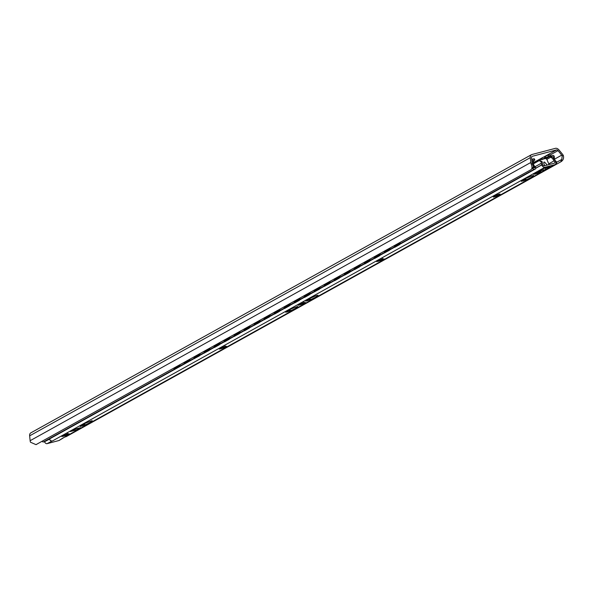 <?xml version="1.0" encoding="UTF-8"?>
<svg xmlns="http://www.w3.org/2000/svg" width="593" height="593" viewBox="0 0 593 593"><rect width="100%" height="100%" fill="white"/><g stroke="black" fill="none" stroke-linecap="round" stroke-linejoin="round"><path stroke-width="0.89" d="M531.069 169.65C532.269 168.56 532.284 166.685 531.128 164.024A5.07 3.21 -119.1 0 1 530.787 162.504L530.298 157.656A4.625 2.935 -119.1 0 1 531.432 154.706A4.625 2.935 -119.1 0 1 531.869 154.528L555.441 148.332A4.625 2.935 -119.1 0 1 559.103 150.081L562.453 154.18A5.07 3.21 -119.1 0 1 563.35 155.551C564.017 158.346 563.15 160.444 560.77 161.845L561.793 159.421L562.194 155.855A3.239 2.053 60.9 0 0 561.719 155.158L558.013 150.622A1.853 1.171 60.9 0 0 556.553 149.918L532.21 156.322A1.853 1.171 60.9 0 0 532.032 156.389A1.853 1.171 60.9 0 0 531.58 157.568L532.121 162.934A3.239 2.053 60.9 0 0 532.284 163.72L533.463 166.87L531.069 169.65L36.047 444.617M64.993 436.937L65.771 436.804M530.787 162.504L30.139 440.695A5.07 3.21 -119.1 0 0 30.48 442.215L35.98 444.639L36.684 444.365M30.139 440.695L29.65 435.84A4.625 2.935 -119.1 0 1 30.784 432.89L531.432 154.706M561.793 159.421L556.568 162.326M560.77 161.845L66.379 436.552M174.194 368.409A2.313 1.735 -97.5 0 0 174.349 368.394A2.313 1.735 -97.5 0 0 174.824 368.238L174.52 368.275A2.313 1.735 82.5 0 1 174.046 368.438A2.313 1.735 82.5 0 1 173.438 368.372M179.679 364.903A2.313 1.735 82.5 0 1 178.901 365.844L174.52 368.275M178.901 365.844L179.205 365.807A2.313 1.735 -97.5 0 0 180.042 364.702M184.208 362.842A2.313 1.735 -97.5 0 0 184.364 362.834A2.313 1.735 -97.5 0 0 184.838 362.671L184.534 362.716A2.313 1.735 82.5 0 1 184.06 362.872A2.313 1.735 82.5 0 1 183.445 362.812M189.693 359.343A2.313 1.735 82.5 0 1 188.915 360.277L184.534 362.716M188.915 360.277L184.838 362.671M189.219 360.24A2.313 1.735 -97.5 0 0 190.056 359.143M194.222 357.282A2.313 1.735 -97.5 0 0 194.371 357.268A2.313 1.735 -97.5 0 0 194.852 357.112L194.548 357.149A2.313 1.735 82.5 0 1 194.067 357.312A2.313 1.735 82.5 0 1 193.459 357.245M199.708 353.776A2.313 1.735 82.5 0 1 198.929 354.718L194.548 357.149M198.929 354.718L194.852 357.112M199.233 354.673A2.313 1.735 -97.5 0 0 200.071 353.576M204.237 351.716A2.313 1.735 -97.5 0 0 204.385 351.708A2.313 1.735 -97.5 0 0 204.867 351.545L204.563 351.59A2.313 1.735 82.5 0 1 204.081 351.745A2.313 1.735 82.5 0 1 203.473 351.686M209.722 348.21A2.313 1.735 82.5 0 1 208.944 349.151L204.563 351.59M208.944 349.151L209.247 349.114A2.313 1.735 -97.5 0 0 210.085 348.009M214.243 346.156A2.313 1.735 -97.5 0 0 214.399 346.142A2.313 1.735 -97.5 0 0 214.874 345.986L214.57 346.023A2.313 1.735 82.5 0 1 214.095 346.179A2.313 1.735 82.5 0 1 213.487 346.119M219.736 342.65A2.313 1.735 82.5 0 1 218.95 343.592L214.57 346.023M218.95 343.592L214.874 345.986M219.254 343.547A2.313 1.735 -97.5 0 0 220.092 342.45M224.258 340.59A2.313 1.735 -97.5 0 0 224.413 340.582A2.313 1.735 -97.5 0 0 224.888 340.419L224.584 340.456A2.313 1.735 82.5 0 1 224.11 340.619A2.313 1.735 82.5 0 1 223.502 340.56M229.743 337.083A2.313 1.735 82.5 0 1 228.965 338.025L224.584 340.456M228.965 338.025L224.888 340.419M229.269 337.988A2.313 1.735 -97.5 0 0 230.106 336.883M234.272 335.023A2.313 1.735 -97.5 0 0 234.428 335.015A2.313 1.735 -97.5 0 0 234.902 334.852L234.598 334.897A2.313 1.735 82.5 0 1 234.124 335.052A2.313 1.735 82.5 0 1 233.516 334.993M239.757 331.524A2.313 1.735 82.5 0 1 238.979 332.458L234.598 334.897M238.979 332.458L239.283 332.421A2.313 1.735 -97.5 0 0 240.121 331.324M244.286 329.463A2.313 1.735 -97.5 0 0 244.435 329.449A2.313 1.735 -97.5 0 0 244.916 329.293L244.612 329.33A2.313 1.735 82.5 0 1 244.138 329.493A2.313 1.735 82.5 0 1 243.523 329.426M249.772 325.957A2.313 1.735 82.5 0 1 248.993 326.899L244.612 329.33M248.993 326.899L244.916 329.293M249.297 326.854A2.313 1.735 -97.5 0 0 250.135 325.757M254.301 323.897A2.313 1.735 -97.5 0 0 254.449 323.889A2.313 1.735 -97.5 0 0 254.931 323.726L254.627 323.771A2.313 1.735 82.5 0 1 254.145 323.926A2.313 1.735 82.5 0 1 253.537 323.867M259.786 320.398A2.313 1.735 82.5 0 1 259.008 321.332L254.627 323.771M259.008 321.332L254.931 323.726M259.311 321.295A2.313 1.735 -97.5 0 0 260.149 320.19M264.308 318.337A2.313 1.735 -97.5 0 0 264.463 318.322A2.313 1.735 -97.5 0 0 264.945 318.167L264.641 318.204A2.313 1.735 82.5 0 1 264.159 318.367A2.313 1.735 82.5 0 1 263.551 318.3M269.8 314.831A2.313 1.735 82.5 0 1 269.022 315.772L264.641 318.204M269.022 315.772L269.318 315.728A2.313 1.735 -97.5 0 0 270.156 314.631M274.322 312.77A2.313 1.735 -97.5 0 0 274.477 312.763A2.313 1.735 -97.5 0 0 274.952 312.6L274.648 312.637A2.313 1.735 82.5 0 1 274.174 312.8A2.313 1.735 82.5 0 1 273.566 312.741M279.814 309.264A2.313 1.735 82.5 0 1 279.029 310.206L274.648 312.637M279.029 310.206L274.952 312.6M279.333 310.169A2.313 1.735 -97.5 0 0 280.17 309.064M284.336 307.204A2.313 1.735 -97.5 0 0 284.492 307.196A2.313 1.735 -97.5 0 0 284.966 307.041L284.662 307.078A2.313 1.735 82.5 0 1 284.188 307.233A2.313 1.735 82.5 0 1 283.58 307.174M289.821 303.705A2.313 1.735 82.5 0 1 289.043 304.646L284.662 307.078M289.043 304.646L284.966 307.041M289.347 304.602A2.313 1.735 -97.5 0 0 290.185 303.505M294.35 301.644A2.313 1.735 -97.5 0 0 294.506 301.629A2.313 1.735 -97.5 0 0 294.98 301.474L294.677 301.511A2.313 1.735 82.5 0 1 294.202 301.674A2.313 1.735 82.5 0 1 293.587 301.607M299.836 298.138A2.313 1.735 82.5 0 1 299.057 299.08L294.677 301.511M299.057 299.08L299.361 299.042A2.313 1.735 -97.5 0 0 300.199 297.938M304.365 296.077A2.313 1.735 -97.5 0 0 304.513 296.07A2.313 1.735 -97.5 0 0 304.995 295.907L304.691 295.951A2.313 1.735 82.5 0 1 304.209 296.107A2.313 1.735 82.5 0 1 303.601 296.048M309.85 292.579A2.313 1.735 82.5 0 1 309.072 293.513L304.691 295.951M309.072 293.513L304.995 295.907M309.376 293.476A2.313 1.735 -97.5 0 0 310.213 292.379M314.379 290.518A2.313 1.735 -97.5 0 0 314.527 290.503A2.313 1.735 -97.5 0 0 315.009 290.348L314.705 290.385A2.313 1.735 82.5 0 1 314.223 290.548A2.313 1.735 82.5 0 1 313.615 290.481M319.864 287.012A2.313 1.735 82.5 0 1 319.086 287.953L314.705 290.385M319.086 287.953L315.009 290.348M319.39 287.909A2.313 1.735 -97.5 0 0 320.227 286.812M324.386 284.951A2.313 1.735 -97.5 0 0 324.541 284.944A2.313 1.735 -97.5 0 0 325.016 284.781L324.712 284.825A2.313 1.735 82.5 0 1 324.238 284.981A2.313 1.735 82.5 0 1 323.63 284.922M329.878 281.445A2.313 1.735 82.5 0 1 329.093 282.387L324.712 284.825M329.093 282.387L329.397 282.35A2.313 1.735 -97.5 0 0 330.234 281.245M334.4 279.392A2.313 1.735 -97.5 0 0 334.556 279.377A2.313 1.735 -97.5 0 0 335.03 279.221L334.726 279.259A2.313 1.735 82.5 0 1 334.252 279.414A2.313 1.735 82.5 0 1 333.644 279.355M339.885 275.886A2.313 1.735 82.5 0 1 339.107 276.827L334.726 279.259M339.107 276.827L335.03 279.221M339.411 276.783A2.313 1.735 -97.5 0 0 340.249 275.686M344.414 273.825A2.313 1.735 -97.5 0 0 344.57 273.81A2.313 1.735 -97.5 0 0 345.044 273.655L344.741 273.692A2.313 1.735 82.5 0 1 344.266 273.855A2.313 1.735 82.5 0 1 343.658 273.788M349.9 270.319A2.313 1.735 82.5 0 1 349.121 271.26L344.741 273.692M349.121 271.26L345.044 273.655M349.425 271.223A2.313 1.735 -97.5 0 0 350.263 270.119M354.429 268.258A2.313 1.735 -97.5 0 0 354.577 268.251A2.313 1.735 -97.5 0 0 355.059 268.088L354.755 268.132A2.313 1.735 82.5 0 1 354.28 268.288A2.313 1.735 82.5 0 1 353.665 268.229M359.914 264.76A2.313 1.735 82.5 0 1 359.136 265.694L354.755 268.132M359.136 265.694L359.44 265.657A2.313 1.735 -97.5 0 0 360.277 264.56M364.443 262.699A2.313 1.735 -97.5 0 0 364.591 262.684A2.313 1.735 -97.5 0 0 365.073 262.529L364.769 262.566A2.313 1.735 82.5 0 1 364.287 262.729A2.313 1.735 82.5 0 1 363.679 262.662M369.928 259.193A2.313 1.735 82.5 0 1 369.15 260.134L364.769 262.566M369.15 260.134L365.073 262.529M369.454 260.09A2.313 1.735 -97.5 0 0 370.291 258.993M374.45 257.132A2.313 1.735 -97.5 0 0 374.606 257.125A2.313 1.735 -97.5 0 0 375.08 256.962L374.783 257.006A2.313 1.735 82.5 0 1 374.302 257.162A2.313 1.735 82.5 0 1 373.694 257.103M379.943 253.626A2.313 1.735 82.5 0 1 379.164 254.567L374.783 257.006M379.164 254.567L375.08 256.962M379.461 254.53A2.313 1.735 -97.5 0 0 380.298 253.426M384.464 251.573A2.313 1.735 -97.5 0 0 384.62 251.558A2.313 1.735 -97.5 0 0 385.094 251.402L384.79 251.439A2.313 1.735 82.5 0 1 384.316 251.595A2.313 1.735 82.5 0 1 383.708 251.536M389.949 248.067A2.313 1.735 82.5 0 1 389.171 249.008L384.79 251.439M389.171 249.008L389.475 248.964A2.313 1.735 -97.5 0 0 390.313 247.867M394.478 246.006A2.313 1.735 -97.5 0 0 394.634 245.999A2.313 1.735 -97.5 0 0 395.108 245.836L394.805 245.873A2.313 1.735 82.5 0 1 394.33 246.036A2.313 1.735 82.5 0 1 393.722 245.976M399.964 242.5A2.313 1.735 82.5 0 1 399.185 243.441L394.805 245.873M399.185 243.441L395.108 245.836M399.489 243.404A2.313 1.735 -97.5 0 0 400.327 242.3M179.205 365.807L174.824 368.238M209.247 349.114L204.867 351.545M239.283 332.421L234.902 334.852M269.318 315.728L264.945 318.167M299.361 299.042L294.98 301.474M329.397 282.35L325.016 284.781M359.44 265.657L355.059 268.088M389.475 248.964L385.094 251.402M534.575 162.586A0.927 0.586 60.9 0 0 534.582 162.593L533.618 161.548A3.009 1.905 -119.1 0 0 533.366 161.296M541.35 159.576L541.35 159.517A3.009 1.905 -119.1 0 1 541.446 158.709L543.062 157.338L548.718 154.862A2.542 1.616 -119.1 0 1 550.586 155.662L551.742 156.908M533.396 166.996A4.625 2.935 -119.1 0 1 533.426 168.086L534.908 167.7A4.166 2.639 -119.1 0 1 532.418 163.142L532.336 160.458A2.542 1.616 -119.1 0 1 532.974 159.035A2.542 1.616 -119.1 0 1 533.211 158.939L534.3 158.754L534.842 160.021L533.67 160.229A0.927 0.586 60.9 0 0 533.352 160.777L533.441 163.572A2.78 1.757 60.9 0 0 534.945 166.5A1.386 0.882 -119.1 0 1 535.546 167.3L535.635 167.508A1.386 0.882 -119.1 0 1 535.442 168.946A1.386 0.882 -119.1 0 1 535.309 168.998L534.071 169.331A1.623 1.03 -119.1 0 1 532.529 168.338M553.336 157.516A4.625 2.935 -119.1 0 1 553.395 156.73L552.98 156.96L553.699 158.324A2.78 1.757 -119.1 0 0 554.588 159.725A3.239 2.053 60.9 0 1 555.567 161.214L555.604 161.296A3.15 1.994 60.9 0 1 555.167 164.565A3.15 1.994 60.9 0 1 554.87 164.684L544.93 167.3A3.15 1.994 60.9 0 1 541.728 164.95L541.691 164.861A3.239 2.053 60.9 0 1 541.327 163.216A2.78 1.757 -119.1 0 0 540.964 161.674L538.748 160.325L533.426 163.238L533.411 162.638M44.927 441.488A1.386 0.882 -119.1 0 1 44.809 441.57A1.386 0.882 -119.1 0 1 44.675 441.622L43.437 441.948A1.623 1.03 -119.1 0 1 42.14 441.325M533.359 160.999L534.842 160.021M534.226 162.208L543.062 157.338M550.756 157.197L550.022 156.396A0.927 0.586 60.9 0 0 549.34 156.107L542.899 158.909M542.758 159.006L542.439 159.554M532.544 164.543A4.625 2.935 -119.1 0 1 533.337 166.626M531.973 161.459L532.062 162.341M551.905 156.886L551.453 155.833L553.121 155.396A0.927 0.586 -119.1 0 1 554.062 156.085L554.329 156.708A0.927 0.586 -119.1 0 1 554.411 157.345A3.239 2.053 60.9 0 0 556.19 161.496L556.419 161.807A1.623 1.03 -119.1 0 1 556.19 163.49A1.623 1.03 -119.1 0 1 556.034 163.549L555.871 163.594M551.453 155.833L550.986 156.092M553.395 156.73L552.72 156.908M199.1 355.837A2.313 1.742 81.8 0 1 198.781 356.074L194.4 358.513A2.313 1.742 81.8 0 1 194.044 358.646M198.781 356.074L199.085 356.037A2.313 1.742 -98.2 0 0 199.604 355.555M199.085 356.037L194.4 358.513M194.089 358.639A2.313 1.742 -98.2 0 0 194.237 358.624A2.313 1.742 -98.2 0 0 194.704 358.469M209.114 350.278A2.313 1.742 81.8 0 1 208.795 350.515L204.415 352.946A2.313 1.742 81.8 0 1 204.059 353.087M208.795 350.515L209.092 350.47A2.313 1.742 -98.2 0 0 209.618 349.996M209.092 350.47L204.415 352.946M204.103 353.072A2.313 1.742 -98.2 0 0 204.251 353.065A2.313 1.742 -98.2 0 0 204.711 352.902M219.121 344.711A2.313 1.742 81.8 0 1 218.802 344.948L214.421 347.387A2.313 1.742 81.8 0 1 214.066 347.52L214.266 347.498A2.313 1.742 -98.2 0 0 214.725 347.342L214.421 347.387M218.802 344.948L219.106 344.904A2.313 1.742 -98.2 0 0 219.632 344.429M219.106 344.904L214.725 347.342M229.135 339.152A2.313 1.742 81.8 0 1 228.816 339.389L224.436 341.82A2.313 1.742 81.8 0 1 224.08 341.961L224.28 341.931A2.313 1.742 -98.2 0 0 224.74 341.776L224.436 341.82M228.816 339.389L229.12 339.344A2.313 1.742 -98.2 0 0 229.647 338.862M229.12 339.344L224.74 341.776M239.149 333.585A2.313 1.742 81.8 0 1 238.831 333.822L234.45 336.253A2.313 1.742 81.8 0 1 234.094 336.394M238.831 333.822L239.135 333.777A2.313 1.742 -98.2 0 0 239.661 333.303M239.135 333.777L234.45 336.253M234.139 336.387A2.313 1.742 -98.2 0 0 234.294 336.372A2.313 1.742 -98.2 0 0 234.754 336.216M249.164 328.018A2.313 1.742 81.8 0 1 248.845 328.263L244.464 330.694A2.313 1.742 81.8 0 1 244.108 330.827L244.301 330.805A2.313 1.742 -98.2 0 0 244.768 330.649L244.464 330.694M248.845 328.263L249.149 328.218A2.313 1.742 -98.2 0 0 249.668 327.736M249.149 328.218L244.768 330.649M259.178 322.459A2.313 1.742 81.8 0 1 258.859 322.696L254.479 325.127A2.313 1.742 81.8 0 1 254.123 325.268M258.859 322.696L259.156 322.651A2.313 1.742 -98.2 0 0 259.682 322.177M259.156 322.651L254.479 325.127M254.167 325.253A2.313 1.742 -98.2 0 0 254.315 325.246A2.313 1.742 -98.2 0 0 254.775 325.083M269.192 316.892A2.313 1.742 81.8 0 1 268.866 317.129L264.485 319.568A2.313 1.742 81.8 0 1 264.13 319.701M268.866 317.129L269.17 317.085A2.313 1.742 -98.2 0 0 269.696 316.61M269.17 317.085L264.485 319.568M264.174 319.694A2.313 1.742 -98.2 0 0 264.33 319.679A2.313 1.742 -98.2 0 0 264.789 319.523M279.199 311.332A2.313 1.742 81.8 0 1 278.88 311.57L274.5 314.001A2.313 1.742 81.8 0 1 274.144 314.142L274.344 314.112A2.313 1.742 -98.2 0 0 274.804 313.956L274.5 314.001M278.88 311.57L279.184 311.525A2.313 1.742 -98.2 0 0 279.711 311.051M279.184 311.525L274.804 313.956M289.214 305.766A2.313 1.742 81.8 0 1 288.895 306.003L284.514 308.442A2.313 1.742 81.8 0 1 284.158 308.575L284.358 308.553A2.313 1.742 -98.2 0 0 284.818 308.397L284.514 308.442M288.895 306.003L289.199 305.958A2.313 1.742 -98.2 0 0 289.725 305.484M289.199 305.958L284.818 308.397M299.228 300.199A2.313 1.742 81.8 0 1 298.909 300.443L294.528 302.875A2.313 1.742 81.8 0 1 294.172 303.008L294.365 302.986A2.313 1.742 -98.2 0 0 294.832 302.83L294.528 302.875M298.909 300.443L299.213 300.399A2.313 1.742 -98.2 0 0 299.739 299.917M299.213 300.399L294.832 302.83M309.242 294.639A2.313 1.742 81.8 0 1 308.923 294.877L304.543 297.308A2.313 1.742 81.8 0 1 304.187 297.449L304.379 297.427A2.313 1.742 -98.2 0 0 304.846 297.263L304.543 297.308M308.923 294.877L309.22 294.832A2.313 1.742 -98.2 0 0 309.746 294.358M309.22 294.832L304.846 297.263M319.256 289.073A2.313 1.742 81.8 0 1 318.938 289.31L314.557 291.749A2.313 1.742 81.8 0 1 314.201 291.882M318.938 289.31L319.234 289.273A2.313 1.742 -98.2 0 0 319.76 288.791M319.234 289.273L314.557 291.749M314.246 291.875A2.313 1.742 -98.2 0 0 314.394 291.86A2.313 1.742 -98.2 0 0 314.853 291.704M329.263 283.513A2.313 1.742 81.8 0 1 328.945 283.75L324.564 286.182A2.313 1.742 81.8 0 1 324.208 286.323M328.945 283.75L329.248 283.706A2.313 1.742 -98.2 0 0 329.775 283.232M329.248 283.706L324.564 286.182M324.252 286.308A2.313 1.742 -98.2 0 0 324.408 286.293A2.313 1.742 -98.2 0 0 324.868 286.137M339.278 277.947A2.313 1.742 81.8 0 1 338.959 278.184L334.578 280.622A2.313 1.742 81.8 0 1 334.222 280.756L334.422 280.734A2.313 1.742 -98.2 0 0 334.882 280.578L334.578 280.622M338.959 278.184L339.263 278.139A2.313 1.742 -98.2 0 0 339.789 277.665M339.263 278.139L334.882 280.578M349.292 272.387A2.313 1.742 81.8 0 1 348.973 272.624L344.592 275.056A2.313 1.742 81.8 0 1 344.236 275.196L344.437 275.167A2.313 1.742 -98.2 0 0 344.896 275.011L344.592 275.056M348.973 272.624L349.277 272.58A2.313 1.742 -98.2 0 0 349.803 272.098M349.277 272.58L344.896 275.011M359.306 266.82A2.313 1.742 81.8 0 1 358.987 267.058L354.607 269.489A2.313 1.742 81.8 0 1 354.251 269.63L354.444 269.607A2.313 1.742 -98.2 0 0 354.911 269.452L354.607 269.489M358.987 267.058L359.291 267.013A2.313 1.742 -98.2 0 0 359.81 266.539M359.291 267.013L354.911 269.452M369.32 261.254A2.313 1.742 81.8 0 1 369.002 261.491L364.621 263.929A2.313 1.742 81.8 0 1 364.265 264.063L364.458 264.041A2.313 1.742 -98.2 0 0 364.917 263.885L364.621 263.929M369.002 261.491L369.298 261.454A2.313 1.742 -98.2 0 0 369.824 260.972M369.298 261.454L364.917 263.885M379.335 255.694A2.313 1.742 81.8 0 1 379.009 255.931L374.628 258.363A2.313 1.742 81.8 0 1 374.272 258.504L374.472 258.481A2.313 1.742 -98.2 0 0 374.932 258.318L374.628 258.363M379.009 255.931L379.312 255.887A2.313 1.742 -98.2 0 0 379.839 255.413M379.312 255.887L374.932 258.318M389.342 250.127A2.313 1.742 81.8 0 1 389.023 250.365L384.642 252.803A2.313 1.742 81.8 0 1 384.286 252.937M389.023 250.365L389.327 250.32A2.313 1.742 -98.2 0 0 389.853 249.846M389.327 250.32L384.642 252.803M384.331 252.929A2.313 1.742 -98.2 0 0 384.486 252.914A2.313 1.742 -98.2 0 0 384.946 252.759M399.356 244.568A2.313 1.742 81.8 0 1 399.037 244.805L394.656 247.237A2.313 1.742 81.8 0 1 394.301 247.377L394.501 247.348A2.313 1.742 -98.2 0 0 394.96 247.192L394.656 247.237M399.037 244.805L399.341 244.761A2.313 1.742 -98.2 0 0 399.867 244.279M399.341 244.761L394.96 247.192M299.584 304.009C300.903 304.587 301.511 304.357 301.4 303.327M303.861 302.897L305.395 302.474L301.815 304.298L298.138 305.269L303.786 302.63M302.615 302.778C302.919 303.72 303.386 303.46 304.009 302M552.972 156.952L550.704 157.219L552.698 158.59A4.366 2.772 60.9 0 0 554.166 160.814A1.527 0.971 -119.1 0 1 554.455 163.134A1.527 0.971 -119.1 0 1 554.307 163.194L544.226 165.84A1.527 0.971 -119.1 0 1 543.062 165.328A1.527 0.971 -119.1 0 1 542.499 163.883A4.366 2.772 60.9 0 0 541.958 161.415L538.748 160.325M285.782 312.289L286.723 311.688A5.552 0.689 -23.2 0 1 286.649 311.621A5.552 0.689 -23.2 0 1 293.068 308.16L297.768 306.388L296.782 307.181A5.552 0.689 -23.2 0 1 296.856 307.248A5.552 0.689 -23.2 0 1 290.444 310.71L285.782 312.289M305.81 301.162L306.751 300.555A5.552 0.689 -23.2 0 1 306.677 300.495A5.552 0.689 -23.2 0 1 313.089 297.034L315.772 295.788L318.018 295.24L316.795 296.048A5.552 0.689 -23.2 0 1 316.884 296.122A5.552 0.689 -23.2 0 1 310.465 299.584L305.81 301.162M80.203 426.515L81.145 425.915A5.552 0.689 -23.2 0 1 81.071 425.856A5.552 0.689 -23.2 0 1 87.49 422.394L92.197 420.615L91.203 421.415A5.552 0.689 -23.2 0 1 91.278 421.475A5.552 0.689 -23.2 0 1 84.866 424.936L80.203 426.515M521.403 181.362L522.344 180.761A5.552 0.689 -23.2 0 1 522.263 180.702A5.552 0.689 -23.2 0 1 528.682 177.24L531.365 175.995L533.611 175.446L532.388 176.254A5.552 0.689 -23.2 0 1 532.477 176.321A5.552 0.689 -23.2 0 1 526.058 179.783L521.403 181.362M499.21 194.163A3.706 0.46 -23.2 0 1 500.107 194.096A3.706 0.46 -23.2 0 1 496.882 195.972A3.706 0.46 -23.2 0 1 493.302 197.009A3.706 0.46 -23.2 0 1 495.377 195.653A3.706 0.46 -23.2 0 1 499.21 194.163M63.34 435.277C64.659 435.855 65.267 435.633 65.163 434.595M67.624 434.165L69.151 433.742L65.578 435.566L61.894 436.537L67.543 433.898M66.372 434.046C66.675 434.988 67.142 434.728 67.765 433.268M220.729 347.824C222.049 348.402 222.657 348.173 222.553 347.142M225.014 346.705L226.541 346.29L222.968 348.113L219.284 349.084L224.932 346.445M223.761 346.594C224.065 347.535 224.532 347.276 225.162 345.815M378.126 260.364C379.446 260.95 380.046 260.72 379.943 259.682M382.403 259.252L383.93 258.837L380.358 260.661L376.674 261.624L382.322 258.985M381.151 259.134C381.455 260.082 381.922 259.823 382.552 258.355M535.205 173.089C536.524 173.667 537.125 173.438 537.021 172.407M539.482 171.97L541.009 171.555L537.436 173.378L533.752 174.342L539.4 171.703M538.229 171.851C538.533 172.8 539 172.541 539.63 171.081M554.87 164.684L62.361 438.353A3.15 1.994 60.9 0 0 62.658 438.234L555.167 164.565M62.361 438.353L58.929 440.54A2.542 1.616 60.9 0 0 59.204 440.421L63.006 438.138A2.542 1.616 -119.1 0 1 62.732 438.257M49.456 439.161L49.397 439.02A3.15 1.994 60.9 0 0 52.414 440.97L52.043 441.066A2.542 1.616 -119.1 0 1 49.456 439.161L44.497 441.748A2.542 1.616 60.9 0 0 47.084 443.653L58.929 440.54M543.321 168.634L547.117 167.537M75.318 429.028L74.266 430.503L72.717 430.955L73.235 429.925M70.359 431.519A2.083 1.594 75.3 0 1 70.322 431.541L75 429.11L80.426 427.731L76.682 429.873A2.083 1.594 -104.7 0 0 77.483 428.457M547.45 167.545L550.111 166.848A2.083 1.594 -104.7 0 0 550.393 166.737L545.827 169.272L545.33 168.108M542.832 168.901L543.418 170.273L545.827 169.272M543.418 170.273L538.681 171.221M543.418 168.575A2.083 1.594 75.3 0 0 543.455 168.56L538.792 171.488M544.604 165.743C543.455 162.341 543.581 161.266 544.997 162.519L547.169 165.069M549.081 164.565L547.094 159.94A1.853 1.171 60.9 0 0 545.219 158.561L540.594 159.776A1.853 1.171 60.9 0 0 540.416 159.843A1.853 1.171 60.9 0 0 540.127 160.117M53.785 436.581L50.042 438.664M539.385 160.525L533.455 163.816M550.704 157.219L546.79 159.398M70.322 431.541L72.739 430.903M77.787 428.383L78.091 429.087M76.682 429.866L74.266 430.503M556.553 149.918L543.907 156.945M561.719 155.158L554.559 159.139M563.35 155.551L562.194 155.855M532.284 163.72L531.128 164.024M530.298 157.656L29.65 435.84M558.013 150.622L549.933 155.114M541.772 159.465L541.446 158.709M533.737 158.798L534.278 160.066M533.811 163.023L533.389 162.052M544.863 157.99L544.322 156.722M545.723 157.516L545.182 156.248M548.191 154.995L548.733 156.263M532.336 160.458L531.899 160.703M534.071 169.331L43.437 441.948M535.309 168.998L44.675 441.622M549.34 156.107L544.67 158.702M550.022 156.396L545.953 158.657M299.799 304.505L299.999 304.972M287.761 311.948L287.323 310.925M288.961 311.451L288.45 310.258M289.643 311.073L289.139 309.894M290.444 310.71L289.925 309.509M307.782 300.821L307.344 299.799M308.99 300.325L308.479 299.131M309.672 299.947L309.168 298.768M310.465 299.584L309.954 298.383M82.182 426.182L81.745 425.159M83.383 425.678L82.872 424.484M84.065 425.3L83.561 424.121M84.866 424.936L84.347 423.736M523.374 181.028L522.937 180.005M524.575 180.531L524.064 179.331M525.257 180.153L524.753 178.975M526.058 179.783L525.546 178.582M63.555 435.773L63.755 436.248M220.944 348.313L221.145 348.788M222.612 347.29L222.961 348.091L222.62 347.29M378.334 260.861L378.542 261.335M535.412 173.579L535.612 174.053M52.043 441.066L47.084 443.653M554.166 160.814L548.762 163.824M544.93 167.3L52.414 440.97M547.502 167.493L550.393 166.737M543.455 168.56L546.346 167.797M541.327 163.216L535.123 166.663M541.728 164.95L535.79 168.249M541.691 164.861L535.79 168.145M540.964 161.674L541.958 161.415M552.698 158.59L553.699 158.324M532.974 159.035L531.795 159.687M535.442 168.946L44.809 441.57M302.689 303.186L302.927 303.727M66.446 434.454L66.683 435.003M223.835 347.001L224.072 347.542M381.232 259.541L381.462 260.09M538.311 172.267L538.54 172.808M539.949 160.103L540.416 159.843"/></g></svg>
